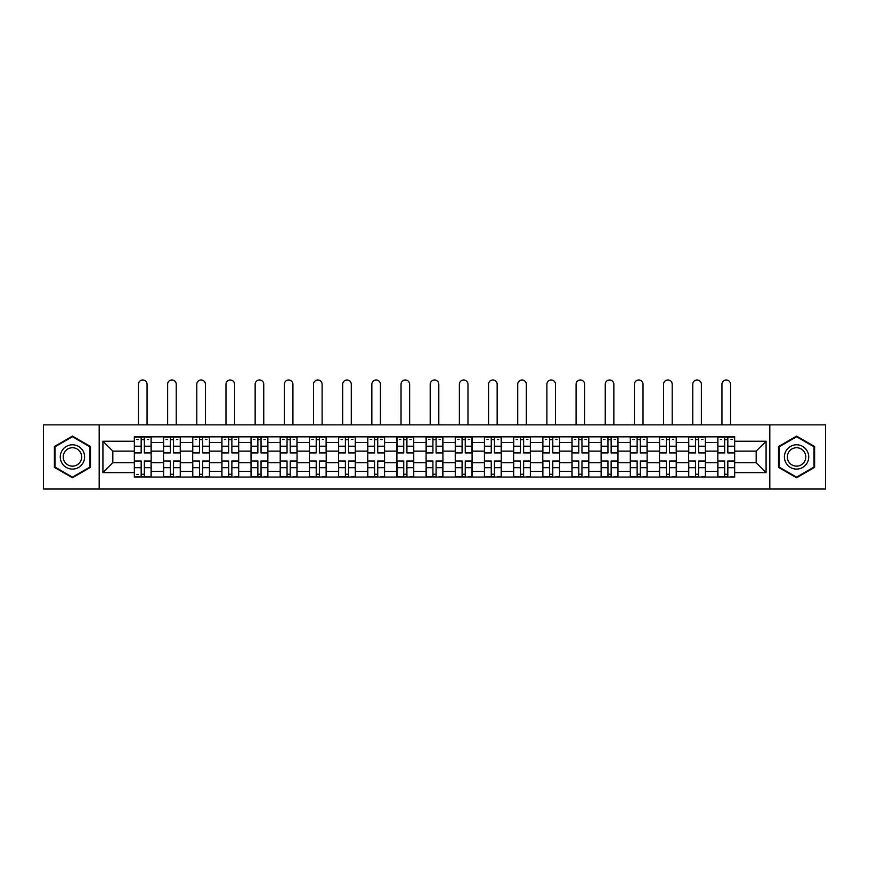 <?xml version="1.0" encoding="UTF-8"?>
<svg xmlns="http://www.w3.org/2000/svg" width="869" height="869" viewBox="0 0 869 869"><rect width="100%" height="100%" fill="white"/><g stroke="black" fill="none" stroke-linecap="round" stroke-linejoin="round"><path stroke-width="1.3" d="M769.815 489.019L825.55 489.019L825.55 424.865L43.45 424.865L43.45 489.019L769.815 489.019L769.815 424.865M163.513 477.048L163.513 442.538L151.173 442.538L151.173 477.048M151.173 442.538L151.173 436.835M163.513 442.538L163.513 436.835M180.35 436.835L180.35 477.048M192.69 477.048L192.69 436.835M209.516 436.835L209.516 477.048M221.867 477.048L221.867 436.835M238.693 436.835L238.693 477.048M251.032 477.048L251.032 436.835M267.869 436.835L267.869 477.048M280.209 477.048L280.209 436.835M297.046 436.835L297.046 477.048M309.386 477.048L309.386 436.835M326.223 436.835L326.223 477.048M338.562 477.048L338.562 436.835M355.388 436.835L355.388 477.048M367.739 477.048L367.739 436.835M384.565 436.835L384.565 477.048M396.905 477.048L396.905 436.835M413.742 436.835L413.742 477.048M426.082 477.048L426.082 436.835M442.918 436.835L442.918 477.048M455.258 477.048L455.258 436.835M472.095 436.835L472.095 477.048M484.435 477.048L484.435 436.835M501.261 436.835L501.261 477.048M513.612 477.048L513.612 436.835M530.438 436.835L530.438 477.048M542.777 477.048L542.777 436.835M559.614 436.835L559.614 477.048M571.954 477.048L571.954 436.835M588.791 436.835L588.791 477.048M601.131 477.048L601.131 436.835M617.968 436.835L617.968 477.048M630.307 477.048L630.307 436.835M647.133 436.835L647.133 477.048M659.484 477.048L659.484 436.835M676.31 436.835L676.31 477.048M688.65 477.048L688.65 436.835M705.487 436.835L705.487 477.048M717.827 477.048L717.827 436.835M717.827 462.742L705.487 462.742M688.65 462.742L676.31 462.742M659.484 462.742L647.133 462.742M630.307 462.742L617.968 462.742M601.131 462.742L588.791 462.742M571.954 462.742L559.614 462.742M542.777 462.742L530.438 462.742M513.612 462.742L501.261 462.742M484.435 462.742L472.095 462.742M455.258 462.742L442.918 462.742M426.082 462.742L413.742 462.742M396.905 462.742L384.565 462.742M367.739 462.742L355.388 462.742M338.562 462.742L326.223 462.742M309.386 462.742L297.046 462.742M280.209 462.742L267.869 462.742M251.032 462.742L238.693 462.742M221.867 462.742L209.516 462.742M192.69 462.742L180.35 462.742M163.513 462.742L151.173 462.742M717.827 451.141L705.487 451.141M688.65 451.141L676.31 451.141M659.484 451.141L647.133 451.141M630.307 451.141L617.968 451.141M601.131 451.141L588.791 451.141M571.954 451.141L559.614 451.141M542.777 451.141L530.438 451.141M513.612 451.141L501.261 451.141M484.435 451.141L472.095 451.141M455.258 451.141L442.918 451.141M426.082 451.141L413.742 451.141M396.905 451.141L384.565 451.141M367.739 451.141L355.388 451.141M338.562 451.141L326.223 451.141M309.386 451.141L297.046 451.141M280.209 451.141L267.869 451.141M251.032 451.141L238.693 451.141M221.867 451.141L209.516 451.141M192.69 451.141L180.35 451.141M163.513 451.141L151.173 451.141M112.829 462.742L134.337 462.742L134.337 451.141L112.829 451.141L112.829 462.742L102.922 472.649L102.922 441.235L134.337 441.235L134.337 451.141M734.663 451.141L734.663 462.742L756.171 462.742L756.171 451.141L734.663 451.141L734.663 436.835L134.337 436.835L134.337 441.235M734.663 441.235L766.078 441.235L766.078 472.649L734.663 472.649L734.663 462.742M134.337 462.742L134.337 477.048L734.663 477.048L734.663 472.649M134.337 472.649L102.922 472.649M99.185 489.019L99.185 424.865M90.485 446.525L72.442 436.108L54.389 446.525L54.389 467.359L72.442 477.776L90.485 467.359L90.485 446.525M814.611 446.525L796.558 436.108L778.515 446.525L778.515 467.359L796.558 477.776L814.611 467.359L814.611 446.525M144.341 474.246L141.169 474.246M141.169 439.638L144.341 439.638M173.518 474.246L170.335 474.246M170.335 439.638L173.518 439.638M202.694 474.246L199.512 474.246M199.512 439.638L202.694 439.638M231.871 474.246L228.688 474.246M228.688 439.638L231.871 439.638M261.048 474.246L257.865 474.246M257.865 439.638L261.048 439.638M290.213 474.246L287.042 474.246M287.042 439.638L290.213 439.638M319.39 474.246L316.207 474.246M316.207 439.638L319.39 439.638M348.567 474.246L345.384 474.246M345.384 439.638L348.567 439.638M377.743 474.246L374.561 474.246M374.561 439.638L377.743 439.638M406.92 474.246L403.737 474.246M403.737 439.638L406.92 439.638M436.086 474.246L432.914 474.246M432.914 439.638L436.086 439.638M465.263 474.246L462.08 474.246M462.08 439.638L465.263 439.638M494.439 474.246L491.257 474.246M491.257 439.638L494.439 439.638M523.616 474.246L520.433 474.246M520.433 439.638L523.616 439.638M552.793 474.246L549.61 474.246M549.61 439.638L552.793 439.638M581.958 474.246L578.787 474.246M578.787 439.638L581.958 439.638M611.135 474.246L607.952 474.246M607.952 439.638L611.135 439.638M640.312 474.246L637.129 474.246M637.129 439.638L640.312 439.638M669.488 474.246L666.306 474.246M666.306 439.638L669.488 439.638M698.665 474.246L695.482 474.246M695.482 439.638L698.665 439.638M727.831 474.246L724.659 474.246M724.659 439.638L727.831 439.638M102.922 441.235L112.829 451.141M756.171 462.742L766.078 472.649M756.171 451.141L766.078 441.235M147.057 424.865L147.057 384.283A4.302 4.302 89.9 0 0 142.755 379.981A4.302 4.302 89.9 0 0 138.453 384.283L138.453 424.865M144.341 452.923L144.341 437.02L151.076 437.02L151.076 452.923L144.341 452.923M141.169 439.453L144.341 439.453M136.867 439.453L138.171 439.453M147.339 439.453L148.642 439.453M141.169 437.02L134.434 437.02L134.434 452.923L141.169 452.923L141.169 437.02L144.341 437.02M141.169 460.961L141.169 476.864L134.434 476.864L134.434 460.961L141.169 460.961M144.341 474.431L141.169 474.431M138.171 474.431L136.867 474.431M147.339 476.864L151.076 476.864L151.076 460.961L144.341 460.961L144.341 476.864L141.169 476.864M151.076 476.864L144.341 476.864M176.233 424.865L176.233 384.283A4.302 4.302 78.9 0 0 171.932 379.981A4.302 4.302 78.9 0 0 167.63 384.283L167.63 424.865M173.518 452.923L173.518 437.02L180.252 437.02L180.252 452.923L173.518 452.923M170.335 439.453L173.518 439.453M166.044 439.453L167.348 439.453M176.516 439.453L177.819 439.453M170.335 437.02L163.611 437.02L163.611 452.923L170.335 452.923L170.335 437.02L173.518 437.02M205.41 424.865L205.41 384.283A4.302 4.302 78.9 0 0 201.108 379.981A4.302 4.302 78.9 0 0 196.807 384.283L196.807 424.865M202.694 452.923L202.694 437.02L209.429 437.02L209.429 452.923L202.694 452.923M199.512 439.453L202.694 439.453M195.21 439.453L196.524 439.453M205.681 439.453L206.996 439.453M199.512 437.02L192.777 437.02L192.777 452.923L199.512 452.923L199.512 437.02L202.694 437.02M61.905 463.025A12.155 12.155 0 0 0 78.514 467.468A12.155 12.155 0 0 0 82.968 450.859A12.155 12.155 0 0 0 66.359 446.416A12.155 12.155 0 0 0 61.905 463.025M64.469 461.548A9.201 9.201 0 0 0 77.037 464.915A9.201 9.201 0 0 0 80.404 452.336A9.201 9.201 0 0 0 67.836 448.969A9.201 9.201 0 0 0 64.469 461.548M72.442 436.749L89.92 446.851L89.92 467.033L72.442 477.135L54.953 467.033L54.953 446.851L72.442 436.749M786.032 463.025A12.155 12.155 0 0 0 802.641 467.468A12.155 12.155 0 0 0 807.095 450.859A12.155 12.155 0 0 0 790.486 446.416A12.155 12.155 0 0 0 786.032 463.025M788.596 461.548A9.201 9.201 0 0 0 801.164 464.915A9.201 9.201 0 0 0 804.531 452.336A9.201 9.201 0 0 0 791.963 448.969A9.201 9.201 0 0 0 788.596 461.548M796.558 436.749L814.047 446.851L814.047 467.033L796.558 477.135L779.08 467.033L779.08 446.851L796.558 436.749M170.335 461.363L163.611 460.961L170.335 460.961L170.335 476.864L163.611 476.864L167.348 476.864M163.611 461.363L163.611 476.864M173.518 474.431L170.335 474.431M176.516 476.864L180.252 476.864L180.252 460.961L173.518 460.961L173.518 476.864L167.63 476.864M180.252 476.864L176.233 476.864M199.512 461.363L192.777 460.961L199.512 460.961L199.512 476.864L192.777 476.864L196.524 476.864M192.777 461.363L192.777 476.864M202.694 474.431L199.512 474.431M205.681 476.864L209.429 476.864L209.429 460.961L202.694 460.961L202.694 476.864L196.807 476.864M209.429 476.864L205.41 476.864M234.576 424.865L234.576 384.283A4.302 4.302 78.9 0 0 230.274 379.981A4.302 4.302 78.9 0 0 225.973 384.283L225.973 424.865M231.871 452.923L231.871 437.02L238.606 437.02L238.606 452.923L231.871 452.923M228.688 439.453L231.871 439.453M224.387 439.453L225.701 439.453M234.858 439.453L236.172 439.453M228.688 437.02L221.953 437.02L221.953 452.923L228.688 452.923L228.688 437.02L231.871 437.02M263.752 424.865L263.752 384.283A4.302 4.302 78.9 0 0 259.451 379.981A4.302 4.302 78.9 0 0 255.149 384.283L255.149 424.865M261.048 452.923L261.048 437.02L267.771 437.02L267.771 452.923L261.048 452.923M257.865 439.453L261.048 439.453M253.563 439.453L254.867 439.453M264.035 439.453L265.349 439.453M257.865 437.02L251.13 437.02L251.13 452.923L257.865 452.923L257.865 437.02L261.048 437.02M292.929 424.865L292.929 384.283A4.302 4.302 78.9 0 0 288.627 379.981A4.302 4.302 78.9 0 0 284.326 384.283L284.326 424.865M290.213 452.923L290.213 437.02L296.948 437.02L296.948 452.923L290.213 452.923M287.042 439.453L290.213 439.453M282.74 439.453L284.044 439.453M293.211 439.453L294.515 439.453M287.042 437.02L280.307 437.02L280.307 452.923L287.042 452.923L287.042 437.02L290.213 437.02M228.688 461.363L221.953 460.961L228.688 460.961L228.688 476.864L221.953 476.864L225.701 476.864M221.953 461.363L221.953 476.864M231.871 474.431L228.688 474.431M234.858 476.864L238.606 476.864L238.606 460.961L231.871 460.961L231.871 476.864L225.973 476.864M238.606 476.864L234.576 476.864M257.865 461.363L251.13 460.961L257.865 460.961L257.865 476.864L251.13 476.864L254.867 476.864M251.13 461.363L251.13 476.864M261.048 474.431L257.865 474.431M264.035 476.864L267.771 476.864L267.771 460.961L261.048 460.961L261.048 476.864L255.149 476.864M267.771 476.864L263.752 476.864M287.042 461.363L280.307 460.961L287.042 460.961L287.042 476.864L280.307 476.864L284.044 476.864M280.307 461.363L280.307 476.864M290.213 474.431L287.042 474.431M293.211 476.864L296.948 476.864L296.948 460.961L290.213 460.961L290.213 476.864L284.326 476.864M296.948 476.864L292.929 476.864M322.106 424.865L322.106 384.283A4.302 4.302 78.9 0 0 317.804 379.981A4.302 4.302 78.9 0 0 313.503 384.283L313.503 424.865M319.39 452.923L319.39 437.02L326.125 437.02L326.125 452.923L319.39 452.923M316.207 439.453L319.39 439.453M311.906 439.453L313.22 439.453M322.388 439.453L323.692 439.453M316.207 437.02L309.483 437.02L309.483 452.923L316.207 452.923L316.207 437.02L319.39 437.02M316.207 461.363L309.483 460.961L316.207 460.961L316.207 476.864L309.483 476.864L313.22 476.864M309.483 461.363L309.483 476.864M319.39 474.431L316.207 474.431M322.388 476.864L326.125 476.864L326.125 460.961L319.39 460.961L319.39 476.864L313.503 476.864M326.125 476.864L322.106 476.864M351.282 424.865L351.282 384.283A4.302 4.302 78.9 0 0 346.981 379.981A4.302 4.302 78.9 0 0 342.679 384.283L342.679 424.865M348.567 452.923L348.567 437.02L355.302 437.02L355.302 452.923L348.567 452.923M345.384 439.453L348.567 439.453M341.082 439.453L342.397 439.453M351.554 439.453L352.868 439.453M345.384 437.02L338.649 437.02L338.649 452.923L345.384 452.923L345.384 437.02L348.567 437.02M345.384 461.363L338.649 460.961L345.384 460.961L345.384 476.864L338.649 476.864L342.397 476.864M338.649 461.363L338.649 476.864M348.567 474.431L345.384 474.431M351.554 476.864L355.302 476.864L355.302 460.961L348.567 460.961L348.567 476.864L342.679 476.864M355.302 476.864L351.282 476.864M380.448 424.865L380.448 384.283A4.302 4.302 78.9 0 0 376.147 379.981A4.302 4.302 78.9 0 0 371.845 384.283L371.845 424.865M377.743 452.923L377.743 437.02L384.478 437.02L384.478 452.923L377.743 452.923M374.561 439.453L377.743 439.453M370.259 439.453L371.574 439.453M380.731 439.453L382.045 439.453M374.561 437.02L367.826 437.02L367.826 452.923L374.561 452.923L374.561 437.02L377.743 437.02M374.561 461.363L367.826 460.961L374.561 460.961L374.561 476.864L367.826 476.864L371.574 476.864M367.826 461.363L367.826 476.864M377.743 474.431L374.561 474.431M380.731 476.864L384.478 476.864L384.478 460.961L377.743 460.961L377.743 476.864L371.845 476.864M384.478 476.864L380.448 476.864M409.625 424.865L409.625 384.283A4.302 4.302 78.9 0 0 405.323 379.981A4.302 4.302 78.9 0 0 401.022 384.283L401.022 424.865M406.92 452.923L406.92 437.02L413.644 437.02L413.644 452.923L406.92 452.923M403.737 439.453L406.92 439.453M399.436 439.453L400.739 439.453M409.907 439.453L411.222 439.453M403.737 437.02L397.003 437.02L397.003 452.923L403.737 452.923L403.737 437.02L406.92 437.02M403.737 461.363L397.003 460.961L403.737 460.961L403.737 476.864L397.003 476.864L400.739 476.864M397.003 461.363L397.003 476.864M406.92 474.431L403.737 474.431M409.907 476.864L413.644 476.864L413.644 460.961L406.92 460.961L406.92 476.864L401.022 476.864M413.644 476.864L409.625 476.864M438.802 424.865L438.802 384.283A4.302 4.302 78.9 0 0 434.5 379.981A4.302 4.302 78.9 0 0 430.198 384.283L430.198 424.865M436.086 452.923L436.086 437.02L442.821 437.02L442.821 452.923L436.086 452.923M432.914 439.453L436.086 439.453M428.613 439.453L429.916 439.453M439.084 439.453L440.387 439.453M432.914 437.02L426.179 437.02L426.179 452.923L432.914 452.923L432.914 437.02L436.086 437.02M432.914 461.363L426.179 460.961L432.914 460.961L432.914 476.864L426.179 476.864L429.916 476.864M426.179 461.363L426.179 476.864M436.086 474.431L432.914 474.431M439.084 476.864L442.821 476.864L442.821 460.961L436.086 460.961L436.086 476.864L430.198 476.864M442.821 476.864L438.802 476.864M467.978 424.865L467.978 384.283A4.302 4.302 78.9 0 0 463.677 379.981A4.302 4.302 78.9 0 0 459.375 384.283L459.375 424.865M465.263 452.923L465.263 437.02L471.997 437.02L471.997 452.923L465.263 452.923M462.08 439.453L465.263 439.453M457.778 439.453L459.093 439.453M468.261 439.453L469.564 439.453M462.08 437.02L455.356 437.02L455.356 452.923L462.08 452.923L462.08 437.02L465.263 437.02M462.08 461.363L455.356 460.961L462.08 460.961L462.08 476.864L455.356 476.864L459.093 476.864M455.356 461.363L455.356 476.864M465.263 474.431L462.08 474.431M468.261 476.864L471.997 476.864L471.997 460.961L465.263 460.961L465.263 476.864L459.375 476.864M471.997 476.864L467.978 476.864M497.155 424.865L497.155 384.283A4.302 4.302 78.9 0 0 492.853 379.981A4.302 4.302 78.9 0 0 488.552 384.283L488.552 424.865M494.439 452.923L494.439 437.02L501.174 437.02L501.174 452.923L494.439 452.923M491.257 439.453L494.439 439.453M486.955 439.453L488.269 439.453M497.426 439.453L498.741 439.453M491.257 437.02L484.522 437.02L484.522 452.923L491.257 452.923L491.257 437.02L494.439 437.02M491.257 461.363L484.522 460.961L491.257 460.961L491.257 476.864L484.522 476.864L488.269 476.864M484.522 461.363L484.522 476.864M494.439 474.431L491.257 474.431M497.426 476.864L501.174 476.864L501.174 460.961L494.439 460.961L494.439 476.864L488.552 476.864M501.174 476.864L497.155 476.864M526.321 424.865L526.321 384.283A4.302 4.302 78.9 0 0 522.019 379.981A4.302 4.302 78.9 0 0 517.718 384.283L517.718 424.865M523.616 452.923L523.616 437.02L530.351 437.02L530.351 452.923L523.616 452.923M520.433 439.453L523.616 439.453M516.132 439.453L517.446 439.453M526.603 439.453L527.918 439.453M520.433 437.02L513.698 437.02L513.698 452.923L520.433 452.923L520.433 437.02L523.616 437.02M520.433 461.363L513.698 460.961L520.433 460.961L520.433 476.864L513.698 476.864L517.446 476.864M513.698 461.363L513.698 476.864M523.616 474.431L520.433 474.431M526.603 476.864L530.351 476.864L530.351 460.961L523.616 460.961L523.616 476.864L517.718 476.864M530.351 476.864L526.321 476.864M555.497 424.865L555.497 384.283A4.302 4.302 78.9 0 0 551.196 379.981A4.302 4.302 78.9 0 0 546.894 384.283L546.894 424.865M552.793 452.923L552.793 437.02L559.517 437.02L559.517 452.923L552.793 452.923M549.61 439.453L552.793 439.453M545.308 439.453L546.612 439.453M555.78 439.453L557.094 439.453M549.61 437.02L542.875 437.02L542.875 452.923L549.61 452.923L549.61 437.02L552.793 437.02M549.61 461.363L542.875 460.961L549.61 460.961L549.61 476.864L542.875 476.864L546.612 476.864M542.875 461.363L542.875 476.864M552.793 474.431L549.61 474.431M555.78 476.864L559.517 476.864L559.517 460.961L552.793 460.961L552.793 476.864L546.894 476.864M559.517 476.864L555.497 476.864M584.674 424.865L584.674 384.283A4.302 4.302 78.9 0 0 580.373 379.981A4.302 4.302 78.9 0 0 576.071 384.283L576.071 424.865M581.958 452.923L581.958 437.02L588.693 437.02L588.693 452.923L581.958 452.923M578.787 439.453L581.958 439.453M574.485 439.453L575.789 439.453M584.956 439.453L586.26 439.453M578.787 437.02L572.052 437.02L572.052 452.923L578.787 452.923L578.787 437.02L581.958 437.02M578.787 461.363L572.052 460.961L578.787 460.961L578.787 476.864L572.052 476.864L575.789 476.864M572.052 461.363L572.052 476.864M581.958 474.431L578.787 474.431M584.956 476.864L588.693 476.864L588.693 460.961L581.958 460.961L581.958 476.864L576.071 476.864M588.693 476.864L584.674 476.864M613.851 424.865L613.851 384.283A4.302 4.302 78.9 0 0 609.549 379.981A4.302 4.302 78.9 0 0 605.248 384.283L605.248 424.865M611.135 452.923L611.135 437.02L617.87 437.02L617.87 452.923L611.135 452.923M607.952 439.453L611.135 439.453M603.651 439.453L604.965 439.453M614.133 439.453L615.437 439.453M607.952 437.02L601.229 437.02L601.229 452.923L607.952 452.923L607.952 437.02L611.135 437.02M607.952 461.363L601.229 460.961L607.952 460.961L607.952 476.864L601.229 476.864L604.965 476.864M601.229 461.363L601.229 476.864M611.135 474.431L607.952 474.431M614.133 476.864L617.87 476.864L617.87 460.961L611.135 460.961L611.135 476.864L605.248 476.864M617.87 476.864L613.851 476.864M643.027 424.865L643.027 384.283A4.302 4.302 78.9 0 0 638.726 379.981A4.302 4.302 78.9 0 0 634.424 384.283L634.424 424.865M640.312 452.923L640.312 437.02L647.047 437.02L647.047 452.923L640.312 452.923M637.129 439.453L640.312 439.453M632.828 439.453L634.142 439.453M643.299 439.453L644.613 439.453M637.129 437.02L630.394 437.02L630.394 452.923L637.129 452.923L637.129 437.02L640.312 437.02M637.129 461.363L630.394 460.961L637.129 460.961L637.129 476.864L630.394 476.864L634.142 476.864M630.394 461.363L630.394 476.864M640.312 474.431L637.129 474.431M643.299 476.864L647.047 476.864L647.047 460.961L640.312 460.961L640.312 476.864L634.424 476.864M647.047 476.864L643.027 476.864M672.193 424.865L672.193 384.283A4.302 4.302 78.9 0 0 667.892 379.981A4.302 4.302 78.9 0 0 663.59 384.283L663.59 424.865M669.488 452.923L669.488 437.02L676.223 437.02L676.223 452.923L669.488 452.923M666.306 439.453L669.488 439.453M662.004 439.453L663.319 439.453M672.476 439.453L673.79 439.453M666.306 437.02L659.571 437.02L659.571 452.923L666.306 452.923L666.306 437.02L669.488 437.02M666.306 461.363L659.571 460.961L666.306 460.961L666.306 476.864L659.571 476.864L663.319 476.864M659.571 461.363L659.571 476.864M669.488 474.431L666.306 474.431M672.476 476.864L676.223 476.864L676.223 460.961L669.488 460.961L669.488 476.864L663.59 476.864M676.223 476.864L672.193 476.864M701.37 424.865L701.37 384.283A4.302 4.302 78.9 0 0 697.068 379.981A4.302 4.302 78.9 0 0 692.767 384.283L692.767 424.865M698.665 452.923L698.665 437.02L705.389 437.02L705.389 452.923L698.665 452.923M695.482 439.453L698.665 439.453M691.181 439.453L692.484 439.453M701.652 439.453L702.956 439.453M695.482 437.02L688.748 437.02L688.748 452.923L695.482 452.923L695.482 437.02L698.665 437.02M695.482 461.363L688.748 460.961L695.482 460.961L695.482 476.864L688.748 476.864L692.484 476.864M688.748 461.363L688.748 476.864M698.665 474.431L695.482 474.431M701.652 476.864L705.389 476.864L705.389 460.961L698.665 460.961L698.665 476.864L692.767 476.864M705.389 476.864L701.37 476.864M730.547 424.865L730.547 384.283A4.302 4.302 78.9 0 0 726.245 379.981A4.302 4.302 78.9 0 0 721.943 384.283L721.943 424.865M727.831 452.923L727.831 437.02L734.566 437.02L734.566 452.923L727.831 452.923M724.659 439.453L727.831 439.453M720.358 439.453L721.661 439.453M730.829 439.453L732.132 439.453M724.659 437.02L717.924 437.02L717.924 452.923L724.659 452.923L724.659 437.02L727.831 437.02M724.659 461.363L717.924 460.961L724.659 460.961L724.659 476.864L717.924 476.864L721.661 476.864M717.924 461.363L717.924 476.864M727.831 474.431L724.659 474.431M730.829 476.864L734.566 476.864L734.566 460.961L727.831 460.961L727.831 476.864L721.943 476.864M734.566 476.864L730.547 476.864M688.65 442.538L676.31 442.538M659.484 442.538L647.133 442.538M630.307 442.538L617.968 442.538M601.131 442.538L588.791 442.538M571.954 442.538L559.614 442.538M542.777 442.538L530.438 442.538M513.612 442.538L501.261 442.538M484.435 442.538L472.095 442.538M455.258 442.538L442.918 442.538M426.082 442.538L413.742 442.538M396.905 442.538L384.565 442.538M367.739 442.538L355.388 442.538M338.562 442.538L326.223 442.538M309.386 442.538L297.046 442.538M280.209 442.538L267.869 442.538M251.032 442.538L238.693 442.538M221.867 442.538L209.516 442.538M192.69 442.538L180.35 442.538M717.827 442.538L705.487 442.538M688.65 471.346L676.31 471.346M659.484 471.346L647.133 471.346M630.307 471.346L617.968 471.346M601.131 471.346L588.791 471.346M571.954 471.346L559.614 471.346M542.777 471.346L530.438 471.346M513.612 471.346L501.261 471.346M484.435 471.346L472.095 471.346M455.258 471.346L442.918 471.346M426.082 471.346L413.742 471.346M396.905 471.346L384.565 471.346M367.739 471.346L355.388 471.346M338.562 471.346L326.223 471.346M309.386 471.346L297.046 471.346M280.209 471.346L267.869 471.346M251.032 471.346L238.693 471.346M221.867 471.346L209.516 471.346M192.69 471.346L180.35 471.346M163.513 471.346L151.173 471.346M717.827 471.346L705.487 471.346M144.341 452.521L151.076 452.521M144.341 446.21L151.076 446.21M134.434 452.521L141.169 452.521M134.434 446.21L141.169 446.21M141.169 461.363L134.434 461.363M141.169 467.674L134.434 467.674M151.076 461.363L144.341 461.363M151.076 467.674L144.341 467.674M173.518 452.521L180.252 452.521M173.518 446.21L180.252 446.21M163.611 452.521L170.335 452.521M163.611 446.21L170.335 446.21M202.694 452.521L209.429 452.521M202.694 446.21L209.429 446.21M192.777 452.521L199.512 452.521M192.777 446.21L199.512 446.21M170.335 467.674L163.611 467.674M180.252 461.363L173.518 461.363M180.252 467.674L173.518 467.674M199.512 467.674L192.777 467.674M209.429 461.363L202.694 461.363M209.429 467.674L202.694 467.674M231.871 452.521L238.606 452.521M231.871 446.21L238.606 446.21M221.953 452.521L228.688 452.521M221.953 446.21L228.688 446.21M261.048 452.521L267.771 452.521M261.048 446.21L267.771 446.21M251.13 452.521L257.865 452.521M251.13 446.21L257.865 446.21M290.213 452.521L296.948 452.521M290.213 446.21L296.948 446.21M280.307 452.521L287.042 452.521M280.307 446.21L287.042 446.21M228.688 467.674L221.953 467.674M238.606 461.363L231.871 461.363M238.606 467.674L231.871 467.674M257.865 467.674L251.13 467.674M267.771 461.363L261.048 461.363M267.771 467.674L261.048 467.674M287.042 467.674L280.307 467.674M296.948 461.363L290.213 461.363M296.948 467.674L290.213 467.674M319.39 452.521L326.125 452.521M319.39 446.21L326.125 446.21M309.483 452.521L316.207 452.521M309.483 446.21L316.207 446.21M316.207 467.674L309.483 467.674M326.125 461.363L319.39 461.363M326.125 467.674L319.39 467.674M348.567 452.521L355.302 452.521M348.567 446.21L355.302 446.21M338.649 452.521L345.384 452.521M338.649 446.21L345.384 446.21M345.384 467.674L338.649 467.674M355.302 461.363L348.567 461.363M355.302 467.674L348.567 467.674M377.743 452.521L384.478 452.521M377.743 446.21L384.478 446.21M367.826 452.521L374.561 452.521M367.826 446.21L374.561 446.21M374.561 467.674L367.826 467.674M384.478 461.363L377.743 461.363M384.478 467.674L377.743 467.674M406.92 452.521L413.644 452.521M406.92 446.21L413.644 446.21M397.003 452.521L403.737 452.521M397.003 446.21L403.737 446.21M403.737 467.674L397.003 467.674M413.644 461.363L406.92 461.363M413.644 467.674L406.92 467.674M436.086 452.521L442.821 452.521M436.086 446.21L442.821 446.21M426.179 452.521L432.914 452.521M426.179 446.21L432.914 446.21M432.914 467.674L426.179 467.674M442.821 461.363L436.086 461.363M442.821 467.674L436.086 467.674M465.263 452.521L471.997 452.521M465.263 446.21L471.997 446.21M455.356 452.521L462.08 452.521M455.356 446.21L462.08 446.21M462.08 467.674L455.356 467.674M471.997 461.363L465.263 461.363M471.997 467.674L465.263 467.674M494.439 452.521L501.174 452.521M494.439 446.21L501.174 446.21M484.522 452.521L491.257 452.521M484.522 446.21L491.257 446.21M491.257 467.674L484.522 467.674M501.174 461.363L494.439 461.363M501.174 467.674L494.439 467.674M523.616 452.521L530.351 452.521M523.616 446.21L530.351 446.21M513.698 452.521L520.433 452.521M513.698 446.21L520.433 446.21M520.433 467.674L513.698 467.674M530.351 461.363L523.616 461.363M530.351 467.674L523.616 467.674M552.793 452.521L559.517 452.521M552.793 446.21L559.517 446.21M542.875 452.521L549.61 452.521M542.875 446.21L549.61 446.21M549.61 467.674L542.875 467.674M559.517 461.363L552.793 461.363M559.517 467.674L552.793 467.674M581.958 452.521L588.693 452.521M581.958 446.21L588.693 446.21M572.052 452.521L578.787 452.521M572.052 446.21L578.787 446.21M578.787 467.674L572.052 467.674M588.693 461.363L581.958 461.363M588.693 467.674L581.958 467.674M611.135 452.521L617.87 452.521M611.135 446.21L617.87 446.21M601.229 452.521L607.952 452.521M601.229 446.21L607.952 446.21M607.952 467.674L601.229 467.674M617.87 461.363L611.135 461.363M617.87 467.674L611.135 467.674M640.312 452.521L647.047 452.521M640.312 446.21L647.047 446.21M630.394 452.521L637.129 452.521M630.394 446.21L637.129 446.21M637.129 467.674L630.394 467.674M647.047 461.363L640.312 461.363M647.047 467.674L640.312 467.674M669.488 452.521L676.223 452.521M669.488 446.21L676.223 446.21M659.571 452.521L666.306 452.521M659.571 446.21L666.306 446.21M666.306 467.674L659.571 467.674M676.223 461.363L669.488 461.363M676.223 467.674L669.488 467.674M698.665 452.521L705.389 452.521M698.665 446.21L705.389 446.21M688.748 452.521L695.482 452.521M688.748 446.21L695.482 446.21M695.482 467.674L688.748 467.674M705.389 461.363L698.665 461.363M705.389 467.674L698.665 467.674M727.831 452.521L734.566 452.521M727.831 446.21L734.566 446.21M717.924 452.521L724.659 452.521M717.924 446.21L724.659 446.21M724.659 467.674L717.924 467.674M734.566 461.363L727.831 461.363M734.566 467.674L727.831 467.674"/></g></svg>
